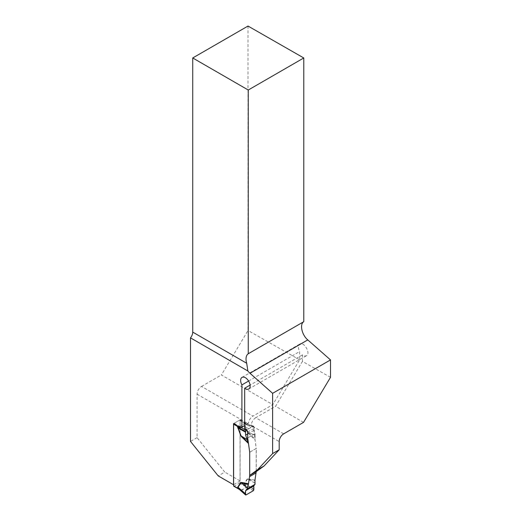 <?xml version="1.0" encoding="UTF-8"?>
<svg xmlns="http://www.w3.org/2000/svg" width="521" height="521" viewBox="0 0 521 521"><rect width="100%" height="100%" fill="white"/><g stroke="black" fill="none" stroke-linecap="round" stroke-linejoin="round"><path stroke-width="0.39" stroke-dasharray="2.6 1.95" d="M249.702 452.235L256.267 448.444L256.267 471.616M247.69 432.104L254.255 428.314L254.255 434.123L256.267 448.444M254.255 428.314A1.973 1.14 -120 0 0 253.864 426.966L279.191 441.593M330.503 377.328L302.447 361.398L302.447 354.886C304.017 355.999 305.371 356.266 306.517 355.667C311.017 353.446 303.945 341.268 299.77 344.049C297.979 345.514 297.934 348.021 299.64 351.571L299.64 359.809L272.789 404.641L252.932 416.11L201.529 386.432A6.324 3.647 120 0 0 197.062 394.176L197.062 437.633L224.772 472.104L218.208 475.894M197.062 394.176L247.371 423.221L245.691 423.059L240.109 419.828L240.109 480.961L224.772 472.104M240.109 480.961L233.61 484.706M233.545 423.619L240.109 419.828M248.016 26.05L248.016 330.503L221.386 374.97L272.789 404.641M299.64 359.809L248.016 330.503M303.522 422.388L275.583 406.256L302.447 361.398M283.665 433.85L255.726 417.718L275.583 406.256M255.726 417.718A6.324 3.647 120 0 0 251.278 424.96L253.864 426.966M251.278 424.96L244.694 428.763M247.371 423.221L248.484 423.365A6.324 3.647 -60 0 1 252.932 416.11M245.938 423.599L246.752 424.374L244.694 425.566L248.484 423.365M201.529 386.432L221.386 374.97M254.255 434.123L247.69 437.914L254.997 433.693L253.668 430.496L253.831 427.344L244.466 424.231L244.258 423.352L253.636 426.165M239.126 426.849L245.691 423.059M197.062 437.633L190.497 441.424M302.447 354.886L250.087 385.11M248.608 381.033L299.64 351.571M233.773 486.197A0.788 0.456 120 0 0 234.17 486.158L239.478 483.097A0.788 0.456 120 0 0 240.038 482.127L240.038 420.519A0.788 0.456 120 0 0 239.875 420.154A0.788 0.456 120 0 0 239.478 420.193L234.17 423.26A0.788 0.456 120 0 0 233.747 423.736M247.299 432.176L248.126 433.225L248.4 432.619L255.147 435.1L247.553 432.143L244.466 424.231A3.159 0.664 -21.3 0 1 244.212 424.257L247.299 432.176L248.4 432.619L254.951 438.956L255.153 435.243M254.951 438.956L256.195 448.483L249.767 452.189L249.767 475.367M256.195 471.655L256.195 448.483M254.984 480.043L247.299 478.858L255.147 483.221M249.767 452.189L248.38 442.83M241.555 427.083L246.479 424.237L244.173 422.902A3.159 2.579 57.4 0 0 244.486 423.358M247.299 478.858L243.991 483.996L246.479 487.142L241.171 490.202L239.36 489.421M253.831 488.998L244.466 483.495L247.553 479.138L254.951 480.714M255.153 483.117L248.4 479.489L248.126 478.76M255.147 435.1L254.997 433.693M253.291 490.736L246.921 486.998L244.258 484.133L244.466 483.495A3.159 2.494 35.3 0 1 244.212 483.208M239.048 489.18L246.01 494.943M253.831 427.344L253.851 426.543L253.291 426.224L246.726 430.014M240.038 420.519L244.173 422.902L243.991 423.215A3.159 1.823 -0 0 0 244.258 423.352L253.851 426.543L246.921 424.101A3.159 2.729 179.9 0 1 246.381 424.101M243.991 483.996A3.159 1.823 -0 0 0 244.258 484.133L253.851 489.773M240.038 482.127L244.486 484.354M246.381 486.998A3.159 2.416 -0.1 0 1 246.921 486.998L241.444 490.378L240.936 490.137M247.69 433.941L253.668 430.496M246.296 429.688L252.88 425.885M241.568 427.083L248.146 423.286M243.991 423.215L244.212 424.257M248.126 433.225L254.984 439.861M234.17 423.26L240.637 426.992M246.752 424.374A3.159 1.823 -120 0 1 246.479 424.237L239.478 420.193M241.444 490.378A3.159 1.823 60 0 0 241.171 490.202L238.553 488.691M237.752 488.229L234.17 486.158M239.478 483.097L246.479 487.142A3.159 1.823 60 0 1 246.752 487.317M248.751 389.018L306.498 355.68M242.031 377.386L299.777 344.049M245.469 423.384L239.875 420.154M245.997 423.619L245.43 423.365"/><path stroke-width="0.78" d="M272.626 393.329L330.503 359.92L330.503 377.328L303.522 422.388L283.665 433.85A6.324 3.647 -60 0 0 279.191 441.593L279.191 449.779L264.108 465.943L256.267 471.616L249.702 475.406L249.702 452.235L247.69 437.914L247.69 432.104A1.973 1.14 -120 0 0 246.296 429.688L244.694 428.763L244.694 388.223A6.714 3.875 60 0 0 248.751 389.018A6.714 3.875 60 0 0 248.751 381.268A6.714 3.875 60 0 0 242.031 377.386A6.714 3.875 60 0 0 241.9 384.902L241.9 427.168A1.973 1.14 -120 0 0 241.568 427.083L239.126 426.849L233.545 423.619L233.545 484.751L218.208 475.894L190.497 441.424L190.497 337.862L247.859 370.985A11.853 6.845 -120 0 0 249.995 373.264L272.626 393.329L272.626 453.57L279.191 449.779M249.702 475.406L257.543 469.734L272.626 453.57M330.503 359.92L307.774 339.907C301.828 334.951 299.471 324.179 303.776 321.691L303.776 57.968L248.016 26.05L192.731 57.968L192.731 332.105L246.707 363.267L247.859 370.985M303.776 321.691L248.256 353.746L248.256 90.022L303.776 57.968M190.497 337.862A6.324 3.647 120 0 0 192.731 332.105M241.9 427.168L244.694 425.553L240.936 427.559L237.804 427.077L241.093 435.875L247.188 439.698L241.809 436.429L248.354 442.765L247.221 439.822M248.256 90.022L192.731 57.968M246.707 363.267A11.853 6.845 60 0 1 248.256 353.746M250.087 385.11L244.694 388.223M241.9 384.902L248.608 381.033M264.108 465.943L257.543 469.734M233.747 423.736A0.788 0.456 120 0 0 233.616 424.224L233.61 485.839A0.788 0.456 120 0 0 233.773 486.197L239.25 489.362L237.993 488.099L238.976 489.115M254.997 484.348L253.668 486.034L253.851 489.773L253.291 490.736L246.01 494.943L245.45 494.618L245.632 490.671L246.947 488.998L254.997 484.348L254.984 480.043L256.195 471.655M233.61 485.839L237.752 488.229L237.791 486.92L240.878 482.563L241.698 482.472L241.809 483.299L247.221 487.689L248.354 484.523L241.093 482.869L238.006 487.22L237.993 488.099M249.767 475.367L248.354 484.523M241.698 436.93L240.878 435.882L241.809 436.429L241.698 436.93L248.471 443.488M240.878 435.882L237.569 426.927L241.555 427.083M246.947 488.998L247.221 487.689M256.195 472.821L249.767 476.533M247.188 487.812L240.878 482.563M245.476 493.817L238.006 487.22A3.159 2.494 -144.7 0 0 237.791 486.92M246.726 430.014L246.01 430.424L245.476 432.17L245.632 435.133L247.188 439.698M245.476 432.17L238.006 427.956A3.159 0.664 158.7 0 0 237.791 427.969M246.947 438.343L247.69 437.914M246.01 494.943L237.804 487.858A3.159 1.823 180 0 0 237.569 487.708M246.01 430.424L240.936 427.246M237.569 426.927A3.159 1.823 180 0 1 237.804 427.077L245.45 431.395M233.616 424.224L237.752 426.614A3.159 2.579 -122.6 0 1 237.993 427.103M245.632 490.671L253.668 486.034C254.04 487.61 253.916 489.18 253.291 490.736L246.01 494.943C245.391 494.103 245.261 492.677 245.632 490.671L253.668 486.034M245.632 435.133L247.69 433.941M249.995 373.264L307.774 339.907M241.698 482.472L248.563 483.755M240.637 426.992L241.171 427.298A3.159 1.823 -120 0 0 241.444 427.441M238.553 488.691L237.752 488.229M245.573 494.95L239.015 489.154"/></g></svg>
